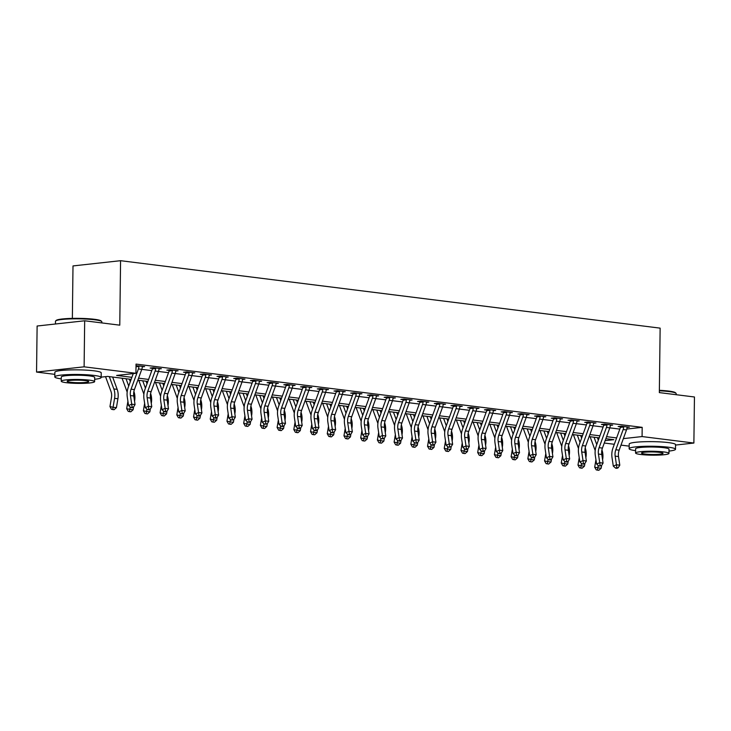 <?xml version="1.0" encoding="UTF-8"?>
<svg xmlns="http://www.w3.org/2000/svg" width="731" height="731" viewBox="0 0 731 731"><rect width="100%" height="100%" fill="white"/><g stroke="black" fill="none" stroke-linecap="round" stroke-linejoin="round"><path stroke-width="1.1" d="M72.36 318.378L72.999 265.929L120.569 260.693L660.139 328.137L659.344 392.602L694.45 396.988L693.883 443.041L675.554 445.06M629.163 446.138L620.994 445.115M614.314 444.284L604.272 443.032M54.825 374.354L36.55 372.07L84.111 366.825L135.929 373.303L116.649 375.432L131.882 377.333M84.111 366.825L84.677 320.781L37.117 326.017L36.55 372.07M626.769 429.051L642.183 427.352L136.039 364.093L135.929 373.303M141.759 369.347L151.801 370.599M155.127 371.037L147.781 391.259A9.275 6.378 -82.9 0 0 147.132 397.646L148.42 406.272L151.765 406.692L150.476 398.066A9.275 6.378 -82.9 0 1 151.125 391.679L158.472 371.449L155.127 371.037A6.497 4.459 97.1 0 0 155.657 368.525L155.52 367.967L159.184 368.424L159.002 368.945A6.497 4.459 97.1 0 1 158.472 371.449L168.523 372.691M175.193 373.523L185.235 374.775M191.906 375.615L201.948 376.867M209.148 375.213L209.322 374.692L205.667 374.235L205.804 374.793A6.497 4.459 97.1 0 1 205.274 377.306L197.927 397.527A9.275 6.378 -82.9 0 0 197.279 403.914L198.567 412.54L195.424 413.91L194.135 405.285A13.916 9.558 97.1 0 1 195.104 395.709L202.45 375.478A1.855 1.279 -82.9 0 0 202.551 375.158L202.45 374.592L200.267 374.318L203.483 373.961L211.506 374.966L209.148 375.222A6.497 4.459 97.1 0 1 208.618 377.717L218.66 378.96M221.986 379.389L214.64 399.619A9.275 6.378 -82.9 0 0 213.991 405.997L215.279 414.623L218.624 415.044L217.335 406.418A9.275 6.378 -82.9 0 1 217.984 400.04L225.331 379.809L221.986 379.389A6.497 4.459 97.1 0 0 222.516 376.885L222.379 376.319L226.043 376.776L225.861 377.306A6.497 4.459 97.1 0 1 225.331 379.809L235.382 381.043M242.573 379.389L242.756 378.868L239.092 378.411L239.229 378.978A6.497 4.459 97.1 0 1 238.708 381.481L231.361 401.703A9.275 6.378 -82.9 0 0 230.713 408.09L232.001 416.716L228.849 418.086L227.56 409.461A13.916 9.558 97.1 0 1 228.538 399.884L235.885 379.654A1.855 1.279 -82.9 0 0 235.976 379.334L235.885 378.768L233.701 378.494L236.917 378.137L244.94 379.142L242.573 379.398A6.497 4.459 97.1 0 1 242.052 381.902L252.094 383.135M258.774 383.967L268.807 385.228M276.007 383.574L276.19 383.044L272.526 382.587L272.663 383.154A6.497 4.459 97.1 0 1 272.133 385.657L264.786 405.888A9.275 6.378 -82.9 0 0 264.138 412.266L265.426 420.892L262.283 422.262L260.994 413.636A13.916 9.558 97.1 0 1 261.972 404.06L269.319 383.839A1.855 1.279 -82.9 0 0 269.41 383.51L269.31 382.943L267.135 382.669L270.342 382.313L278.365 383.318L276.007 383.583A6.497 4.459 97.1 0 1 275.477 386.078L285.529 387.311M292.199 388.152L302.241 389.404M308.911 390.235L318.954 391.487M325.633 392.328L335.675 393.58M338.992 394.018L331.655 414.239A9.275 6.378 -82.9 0 0 330.997 420.627L332.285 429.252L335.63 429.673L334.341 421.047A9.275 6.378 -82.9 0 1 334.99 414.66L342.336 394.429L338.992 394.018A6.497 4.459 97.1 0 0 339.522 391.505L339.385 390.948L343.049 391.405L342.866 391.926A6.497 4.459 97.1 0 1 342.336 394.429L352.388 395.672M359.579 394.018L359.762 393.497L356.107 393.04L356.244 393.598A6.497 4.459 97.1 0 1 355.714 396.101L348.367 416.332A9.275 6.378 -82.9 0 0 347.718 422.719L349.007 431.345L345.854 432.706L344.566 424.081A13.916 9.558 97.1 0 1 345.544 414.504L352.89 394.283A1.855 1.279 -82.9 0 0 352.982 393.954L352.89 393.388L350.706 393.114L353.923 392.766L361.946 393.762L359.579 394.027A6.497 4.459 97.1 0 1 359.058 396.522L369.1 397.755M375.78 398.596L385.822 399.848M393.013 398.194L393.196 397.673L389.532 397.216L389.669 397.774A6.497 4.459 97.1 0 1 389.139 400.286L381.801 420.508A9.275 6.378 -82.9 0 0 381.143 426.895L382.432 435.521L379.288 436.891L378 428.265A13.916 9.558 97.1 0 1 378.978 418.689L386.324 398.459A1.855 1.279 -82.9 0 0 386.416 398.139L386.324 397.573L384.14 397.298L387.357 396.942L395.38 397.947L393.013 398.203A6.497 4.459 97.1 0 1 392.483 400.698L402.534 401.94M405.86 402.37L398.514 422.6A9.275 6.378 -82.9 0 0 397.865 428.978L399.153 437.604L402.498 438.024L401.209 429.399A9.275 6.378 -82.9 0 1 401.858 423.021L409.205 402.79L405.86 402.37A6.497 4.459 97.1 0 0 406.381 399.866L406.253 399.3L409.908 399.766L409.725 400.286A6.497 4.459 97.1 0 1 409.205 402.79L419.247 404.024M425.926 404.864L435.959 406.116M442.639 406.948L452.681 408.209M459.872 406.555L460.055 406.025L456.391 405.568L456.528 406.134A6.497 4.459 97.1 0 1 456.007 408.638L448.66 428.869A9.275 6.378 -82.9 0 0 448.012 435.247L449.3 443.872L446.148 445.243L444.859 436.617A13.916 9.558 97.1 0 1 445.837 427.041L453.183 406.82A1.855 1.279 -82.9 0 0 453.275 406.491L453.183 405.924L451 405.65L454.216 405.303L462.239 406.299L459.872 406.564A6.497 4.459 97.1 0 1 459.351 409.058L469.393 410.292M476.594 408.638L476.767 408.117L473.112 407.66L473.249 408.227A6.497 4.459 97.1 0 1 472.719 410.731L465.373 430.952A9.275 6.378 -82.9 0 0 464.724 437.339L466.012 445.965L462.869 447.335L461.581 438.71A13.916 9.558 97.1 0 1 462.549 429.134L469.896 408.903A1.855 1.279 -82.9 0 0 469.996 408.583L469.896 408.017L467.712 407.743L470.928 407.386L478.951 408.391L476.594 408.647A6.497 4.459 97.1 0 1 476.064 411.142L486.106 412.385M492.785 413.216L502.827 414.477M509.498 415.309L519.54 416.56M522.866 416.999L515.519 437.22A9.275 6.378 -82.9 0 0 514.871 443.607L516.159 452.233L519.503 452.653L518.215 444.028A9.275 6.378 -82.9 0 1 518.864 437.641L526.21 417.41L522.866 416.999A6.497 4.459 97.1 0 0 523.396 414.495L523.259 413.929L526.914 414.386L526.74 414.906A6.497 4.459 97.1 0 1 526.21 417.41L536.252 418.653M542.932 419.484L552.974 420.736M559.644 421.577L569.687 422.829M576.878 421.175L577.061 420.654L573.406 420.197L573.543 420.754A6.497 4.459 97.1 0 1 573.013 423.267L565.666 443.489A9.275 6.378 -82.9 0 0 565.017 449.876L566.306 458.501L563.162 459.872L561.865 451.246A13.916 9.558 97.1 0 1 562.843 441.67L570.189 421.44A1.855 1.279 -82.9 0 0 570.281 421.12L570.189 420.553L568.005 420.279L571.222 419.923L579.244 420.928L576.878 421.184A6.497 4.459 97.1 0 1 576.357 423.678L586.399 424.921M589.725 425.351L582.379 445.581A9.275 6.378 -82.9 0 0 581.73 451.959L583.018 460.585L586.363 461.005L585.074 452.379A9.275 6.378 -82.9 0 1 585.723 446.001L593.069 425.771L589.725 425.351A6.497 4.459 97.1 0 0 590.255 422.847L590.118 422.28L593.782 422.746L593.599 423.267A6.497 4.459 97.1 0 1 593.069 425.771L603.121 427.005M610.312 425.351L610.495 424.83L606.831 424.373L606.968 424.939A6.497 4.459 97.1 0 1 606.438 427.443L599.1 447.674A9.275 6.378 -82.9 0 0 598.442 454.052L599.731 462.677L596.587 464.048L595.299 455.422A13.916 9.558 97.1 0 1 596.277 445.846L603.623 425.616A1.855 1.279 -82.9 0 0 603.715 425.296L603.623 424.729L601.439 424.455L604.656 424.099L612.679 425.104L610.312 425.369A6.497 4.459 97.1 0 1 609.782 427.863L619.833 429.097M627.024 427.443L627.207 426.922L623.552 426.465L623.68 427.023A6.497 4.459 97.1 0 1 623.159 429.536L615.813 449.757A9.275 6.378 -82.9 0 0 615.164 456.144L616.452 464.77L619.797 465.181L618.508 456.564A9.275 6.378 -82.9 0 1 619.157 450.177L626.504 429.947A6.497 4.459 97.1 0 0 627.024 427.443L629.391 427.196L621.368 426.191L618.152 426.548L620.336 426.813L620.199 426.319M593.599 423.276L595.957 423.011L587.934 422.015L584.727 422.363L586.902 422.637L586.765 422.143M560.165 419.091L560.348 418.561L556.684 418.105L556.821 418.671A6.497 4.459 97.1 0 1 556.3 421.175L548.954 441.405A9.275 6.378 -82.9 0 0 548.296 447.783L549.584 456.409L552.928 456.829L551.64 448.204A9.275 6.378 -82.9 0 1 552.289 441.816L559.635 421.595A6.497 4.459 97.1 0 0 560.165 419.091L562.532 418.836L554.509 417.83L551.293 418.187L553.477 418.461L553.34 417.958M543.453 416.999L543.636 416.478L539.971 416.021L540.108 416.579A6.497 4.459 97.1 0 1 539.579 419.082L532.232 439.313A9.275 6.378 -82.9 0 0 531.583 445.7L532.872 454.326L536.216 454.737L534.928 446.111A9.275 6.378 -82.9 0 1 535.576 439.733L542.923 419.503A6.497 4.459 97.1 0 0 543.453 416.999L545.81 416.743L537.788 415.747L534.58 416.094L536.755 416.368L536.627 415.875M526.731 414.916L529.098 414.66L521.075 413.655L517.859 414.011L520.043 414.285L519.905 413.783M510.019 412.823L510.201 412.293L506.537 411.836L506.674 412.403A6.497 4.459 97.1 0 1 506.154 414.906L498.807 435.137A9.275 6.378 -82.9 0 0 498.149 441.515L499.447 450.141L502.782 450.561L501.493 441.935A9.275 6.378 -82.9 0 1 502.151 435.548L509.489 415.327A6.497 4.459 97.1 0 0 510.019 412.823L512.385 412.567L504.363 411.562L501.146 411.918L503.33 412.193L503.193 411.699M493.306 410.731L493.489 410.21L489.825 409.753L489.962 410.31A6.497 4.459 97.1 0 1 489.432 412.814L482.085 433.044A9.275 6.378 -82.9 0 0 481.437 439.432L482.725 448.057L486.069 448.469L484.781 439.843A9.275 6.378 -82.9 0 1 485.43 433.465L492.776 413.234A6.497 4.459 97.1 0 0 493.306 410.731L495.664 410.484L487.641 409.479L484.434 409.835L486.608 410.1L486.48 409.607M443.16 404.462L443.342 403.941L439.678 403.485L439.815 404.042A6.497 4.459 97.1 0 1 439.285 406.546L431.939 426.776A9.275 6.378 -82.9 0 0 431.29 433.163L432.578 441.789L435.923 442.2L434.634 433.574A9.275 6.378 -82.9 0 1 435.283 427.196L442.63 406.966A6.497 4.459 97.1 0 0 443.16 404.462L445.526 404.216L437.494 403.21L434.287 403.567L436.462 403.832L436.334 403.338M426.447 402.37L426.621 401.849L422.966 401.392L423.103 401.959A6.497 4.459 97.1 0 1 422.573 404.462L415.226 424.693A9.275 6.378 -82.9 0 0 414.578 431.071L415.866 439.696L419.21 440.117L417.922 431.491A9.275 6.378 -82.9 0 1 418.571 425.104L425.917 404.883A6.497 4.459 97.1 0 0 426.447 402.37L428.805 402.123L420.782 401.118L417.565 401.474L419.749 401.748L419.612 401.246M409.725 400.296L412.092 400.031L404.069 399.035L400.853 399.382L403.037 399.656L402.9 399.163M376.301 396.101L376.483 395.581L372.819 395.124L372.956 395.69A6.497 4.459 97.1 0 1 372.426 398.194L365.08 418.424A9.275 6.378 -82.9 0 0 364.431 424.802L365.719 433.428L369.064 433.849L367.775 425.223A9.275 6.378 -82.9 0 1 368.424 418.836L375.771 398.614A6.497 4.459 97.1 0 0 376.301 396.101L378.658 395.855L370.635 394.85L367.428 395.206L369.603 395.48L369.466 394.978M342.866 391.935L345.233 391.679L337.21 390.674L333.994 391.03L336.178 391.304L336.041 390.802M326.154 389.842L326.337 389.312L322.673 388.855L322.81 389.422A6.497 4.459 97.1 0 1 322.28 391.926L314.933 412.156A9.275 6.378 -82.9 0 0 314.284 418.534L315.573 427.16L318.917 427.58L317.629 418.954A9.275 6.378 -82.9 0 1 318.277 412.567L325.624 392.346A6.497 4.459 97.1 0 0 326.154 389.842L328.511 389.586L320.489 388.581L317.281 388.938L319.456 389.212L319.328 388.709M309.432 387.75L309.615 387.229L305.96 386.772L306.097 387.329A6.497 4.459 97.1 0 1 305.567 389.833L298.221 410.064A9.275 6.378 -82.9 0 0 297.572 416.451L298.86 425.076L302.205 425.488L300.916 416.862A9.275 6.378 -82.9 0 1 301.565 410.484L308.911 390.253A6.497 4.459 97.1 0 0 309.432 387.75L311.799 387.503L303.776 386.498L300.56 386.854L302.744 387.119L302.607 386.626M292.72 385.657L292.903 385.136L289.238 384.68L289.375 385.246A6.497 4.459 97.1 0 1 288.855 387.75L281.508 407.971A9.275 6.378 -82.9 0 0 280.85 414.358L282.148 422.984L285.483 423.404L284.195 414.779A9.275 6.378 -82.9 0 1 284.852 408.391L292.19 388.161A6.497 4.459 97.1 0 0 292.72 385.657L295.086 385.411L287.064 384.405L283.847 384.762L286.031 385.036L285.894 384.533M259.295 381.481L259.468 380.961L255.813 380.504L255.951 381.061A6.497 4.459 97.1 0 1 255.421 383.565L248.074 403.795A9.275 6.378 -82.9 0 0 247.425 410.182L248.714 418.808L252.058 419.219L250.77 410.594A9.275 6.378 -82.9 0 1 251.418 404.216L258.765 383.985A6.497 4.459 97.1 0 0 259.295 381.481L261.652 381.235L253.63 380.23L250.413 380.586L252.597 380.851L252.46 380.358M225.861 377.315L228.227 377.05L220.195 376.054L216.988 376.401L219.163 376.675L219.035 376.182M192.427 373.121L192.609 372.6L188.954 372.143L189.082 372.709A6.497 4.459 97.1 0 1 188.561 375.213L181.215 395.444A9.275 6.378 -82.9 0 0 180.566 401.822L181.855 410.447L185.199 410.868L183.91 402.242A9.275 6.378 -82.9 0 1 184.559 395.855L191.906 375.633A6.497 4.459 97.1 0 0 192.427 373.121L194.793 372.874L186.77 371.869L183.554 372.225L185.738 372.499L185.601 371.997M175.714 371.037L175.897 370.516L172.233 370.05L172.37 370.617A6.497 4.459 97.1 0 1 171.84 373.121L164.502 393.351A9.275 6.378 -82.9 0 0 163.845 399.738L165.133 408.355L168.477 408.775L167.189 400.149A9.275 6.378 -82.9 0 1 167.838 393.771L175.184 373.541A6.497 4.459 97.1 0 0 175.714 371.037L178.081 370.781L170.058 369.785L166.842 370.133L169.025 370.407L168.888 369.913M159.002 368.954L161.359 368.698L153.336 367.693L150.129 368.049L152.304 368.323L152.167 367.821M142.28 366.861L142.463 366.332L138.808 365.875L138.945 366.441A6.497 4.459 97.1 0 1 138.415 368.945L131.068 389.175A9.275 6.378 -82.9 0 0 130.42 395.553L131.708 404.179L135.052 404.599L133.764 395.974A9.275 6.378 -82.9 0 1 134.413 389.586L141.759 369.365A6.497 4.459 97.1 0 0 142.28 366.861L144.647 366.606L136.021 365.674M84.677 320.781L119.774 325.167L120.569 260.693M642.183 427.352L642.074 436.562L693.883 443.041M623.351 438.627L642.074 436.562M138.561 378.165L148.603 379.426M155.274 380.257L165.316 381.509M171.986 382.35L182.028 383.601M188.708 384.433L198.741 385.694M205.42 386.525L215.462 387.777M222.133 388.618L232.175 389.87M238.854 390.701L248.887 391.962M255.567 392.794L265.609 394.046M272.279 394.886L282.321 396.138M288.992 396.97L299.034 398.231M305.713 399.062L315.755 400.314M322.426 401.145L332.468 402.406M339.138 403.238L349.18 404.49M355.86 405.33L365.902 406.582M372.572 407.414L382.615 408.675M389.285 409.506L399.327 410.758M406.007 411.599L416.04 412.851M422.719 413.682L432.761 414.943M439.432 415.775L449.474 417.026M456.153 417.867L466.186 419.119M472.866 419.95L482.908 421.211M489.578 422.043L499.62 423.295M506.291 424.126L516.333 425.387M523.012 426.219L533.054 427.471M539.725 428.311L549.767 429.563M556.437 430.395L566.479 431.655M573.159 432.487L583.201 433.739M589.871 434.579L599.913 435.831M606.584 436.663L616.626 437.924M131.151 379.362L107.649 376.419L101.17 377.132M605.149 440.638L613.793 439.678L605.853 438.691M599.173 437.86L589.14 436.599M582.461 435.767L572.419 434.516M565.748 433.675L555.706 432.423M549.027 431.592L538.994 430.331M532.314 429.499L522.272 428.247M515.602 427.407L505.56 426.155M498.889 425.323L488.847 424.062M482.168 423.231L472.125 421.979M465.455 421.138L455.413 419.886M448.743 419.055L438.701 417.794M432.021 416.962L421.979 415.711M415.309 414.879L405.266 413.618M398.596 412.787L388.554 411.535M381.874 410.694L371.841 409.442M365.162 408.611L355.12 407.35M348.449 406.518L338.407 405.266M331.728 404.426L321.695 403.174M315.015 402.342L304.973 401.081M298.303 400.25L288.261 398.998M281.59 398.157L271.548 396.906M264.869 396.074L254.827 394.813M248.156 393.982L238.114 392.73M231.444 391.889L221.402 390.637M214.722 389.806L204.68 388.554M198.01 387.713L187.968 386.461M181.297 385.63L171.255 384.369M164.576 383.537L154.543 382.286M147.863 381.445L137.821 380.193M616.927 468.315L618.188 467.767L616.854 467.593L615.593 468.142L616.927 468.315M616.854 467.593L616.452 464.77L613.3 466.131L612.011 457.515A13.916 9.558 97.1 0 1 612.989 447.939L620.336 427.708A1.855 1.279 -82.9 0 0 620.427 427.388L620.336 426.813M623.68 427.023L620.427 427.388M613.3 466.131L615.593 468.142M618.188 467.767L619.797 465.181M595.948 459.744L594.696 467.164L597.821 467.84L598.214 465.473M597.483 470.143L597.821 467.84L601.156 468.26L598.817 470.307L597.483 470.143L596.231 469.869L594.696 467.164M601.156 468.26L601.64 465.409M602.582 459.799L602.664 459.324A13.916 9.558 -82.9 0 0 601.924 449.94L601.924 449.94M598.333 440.19L597.391 437.631M596.743 444.549L594.047 437.211M590.091 436.718L595.198 450.598M603.623 424.729L603.486 424.227M606.438 427.443L609.782 427.863L602.435 448.085A9.275 6.378 -82.9 0 0 601.787 454.472L603.075 463.098L599.731 462.677L600.133 465.51L598.881 466.058L601.476 465.674L600.133 465.51M606.968 424.939L603.715 425.296M596.587 464.048L598.881 466.058M601.476 465.674L603.075 463.098M583.502 464.13L584.754 463.582L582.159 463.966L583.502 464.13M583.42 463.417L583.018 460.585L579.875 461.955L578.587 453.33A13.916 9.558 97.1 0 1 579.564 443.754L586.902 423.532A1.855 1.279 -82.9 0 0 587.002 423.203L586.902 422.637M590.255 422.847L587.002 423.203M579.875 461.955L582.159 463.966M584.754 463.582L586.363 461.005M570.189 420.553L570.052 420.051M573.013 423.267L576.357 423.678L569.01 443.909A9.275 6.378 -82.9 0 0 568.362 450.296L569.65 458.922L566.306 458.501L566.708 461.334L565.447 461.873L566.781 462.047L568.042 461.499L566.708 461.334M573.543 420.754L570.281 421.12M563.162 459.872L565.447 461.873M568.042 461.499L569.65 458.922M579.226 457.652L577.983 465.071L581.099 465.757L581.501 463.381M580.77 468.05L581.099 465.757L584.444 466.168L582.104 468.215L580.77 468.05L579.519 467.776L577.983 465.071M584.444 466.168L584.928 463.317M585.869 457.707L585.951 457.24A13.916 9.558 -82.9 0 0 585.202 447.847L585.202 447.847M581.611 438.097L580.67 435.539M580.03 442.465L577.326 435.128M573.369 434.634L578.486 448.505M562.514 455.568L561.262 462.988L564.387 463.664L564.789 461.298M564.058 465.958L564.387 463.664L567.731 464.084L565.392 466.131L564.058 465.958L562.806 465.693L561.262 462.988M567.731 464.084L568.206 461.224M569.157 455.623L569.23 455.148A13.916 9.558 -82.9 0 0 568.49 445.764L568.49 445.764M564.899 436.014L563.957 433.456M563.318 440.373L560.613 433.035M556.657 432.542L561.764 446.422M545.801 453.476L544.549 460.895L547.674 461.572L548.067 459.205M547.336 463.874L547.674 461.572L551.019 461.992L548.679 464.039L547.336 463.874L546.094 463.6L544.549 460.895M551.019 461.992L551.494 459.141M552.435 453.531L552.517 453.056A13.916 9.558 -82.9 0 0 551.777 443.671L551.777 443.671M548.186 433.922L547.245 431.363M546.596 438.28L543.901 430.943M539.944 430.449L545.052 444.329M550.068 459.954L551.329 459.406L549.986 459.242L548.734 459.79L550.068 459.954M549.986 459.242L549.584 456.409L546.441 457.78L545.152 449.154A13.916 9.558 97.1 0 1 546.13 439.578L553.477 419.347A1.855 1.279 -82.9 0 0 553.568 419.027L553.477 418.461M556.821 418.671L553.568 419.027M546.441 457.78L548.734 459.79M551.329 459.406L552.928 456.829M529.08 451.383L527.837 458.803L530.953 459.488L531.355 457.122M530.624 461.782L530.953 459.488L534.297 459.9L531.958 461.946L530.624 461.782L529.372 461.508L527.837 458.803M534.297 459.9L534.781 457.049M535.722 451.438L535.805 450.972A13.916 9.558 -82.9 0 0 535.055 441.588L535.055 441.588M531.464 431.829L530.523 429.28M529.884 436.197L527.188 428.859M523.222 428.366L528.339 442.237M659.38 390.317A22.634 2.659 0.7 0 1 668.691 391.067A22.634 2.659 0.7 0 1 675.481 392.748L676.029 393.305A23.191 2.723 -179.3 0 0 669.066 391.578A23.191 2.723 -179.3 0 0 659.371 390.802M676.175 394.703L676.184 393.625A23.191 2.723 -179.3 0 0 676.029 393.305M668.993 451.073A23.191 2.723 -179.3 0 0 675.508 449.254A23.191 2.723 -179.3 0 0 668.39 447.208A23.191 2.723 -179.3 0 0 643.253 446.358A23.191 2.723 -179.3 0 0 629.135 448.688A23.191 2.723 -179.3 0 0 635.605 450.661M675.508 449.254L675.563 444.649A23.191 2.723 -179.3 0 0 668.445 442.602A23.191 2.723 -179.3 0 0 643.307 441.752A23.191 2.723 -179.3 0 0 629.19 444.082L629.135 448.688M635.577 453.01L635.623 448.77A16.694 1.965 0.7 0 1 645.793 447.089A16.694 1.965 0.7 0 1 663.885 447.701A16.694 1.965 0.7 0 1 669.011 449.181L668.966 453.412A16.694 1.965 -179.3 0 0 663.839 451.941A16.694 1.965 -179.3 0 0 645.738 451.329A16.694 1.965 -179.3 0 0 635.577 453.01A16.694 1.965 -179.3 0 0 640.703 454.49A16.694 1.965 -179.3 0 0 658.795 455.093A16.694 1.965 -179.3 0 0 668.966 453.412M659.727 452.388A10.755 1.261 -179.3 0 0 648.059 451.996A10.755 1.261 -179.3 0 0 641.507 453.083A10.755 1.261 -179.3 0 0 644.815 454.033A10.755 1.261 -179.3 0 0 656.475 454.426A10.755 1.261 -179.3 0 0 663.026 453.339A10.755 1.261 -179.3 0 0 659.727 452.388M55.638 320.955L56.205 320.416A22.634 2.659 0.7 0 1 71.071 318.414A22.634 2.659 0.7 0 1 94.354 319.283A22.634 2.659 0.7 0 1 101.143 320.964L101.691 321.521A23.191 2.723 -179.3 0 0 94.728 319.794A23.191 2.723 -179.3 0 0 70.87 318.899A23.191 2.723 -179.3 0 0 55.638 320.955A23.191 2.723 -179.3 0 0 55.474 321.274L55.446 323.997M101.837 322.919L101.847 321.841A23.191 2.723 -179.3 0 0 101.691 321.521M94.655 379.288A23.191 2.723 -179.3 0 0 101.17 377.47A23.191 2.723 -179.3 0 0 94.052 375.423A23.191 2.723 -179.3 0 0 68.915 374.574A23.191 2.723 -179.3 0 0 54.798 376.904A23.191 2.723 -179.3 0 0 61.267 378.877M101.17 377.47L101.225 372.865A23.191 2.723 -179.3 0 0 94.107 370.818A23.191 2.723 -179.3 0 0 68.97 369.968A23.191 2.723 -179.3 0 0 54.852 372.298L54.798 376.904M61.24 381.226L61.285 376.986A16.694 1.965 0.7 0 1 71.455 375.305A16.694 1.965 0.7 0 1 89.547 375.917A16.694 1.965 0.7 0 1 94.674 377.397L94.628 381.628A16.694 1.965 -179.3 0 0 89.502 380.157A16.694 1.965 -179.3 0 0 71.4 379.544A16.694 1.965 -179.3 0 0 61.24 381.226A16.694 1.965 -179.3 0 0 66.366 382.697A16.694 1.965 -179.3 0 0 84.458 383.309A16.694 1.965 -179.3 0 0 94.628 381.628M85.39 380.604A10.755 1.261 -179.3 0 0 73.721 380.211A10.755 1.261 -179.3 0 0 67.17 381.299A10.755 1.261 -179.3 0 0 70.478 382.249A10.755 1.261 -179.3 0 0 82.137 382.642A10.755 1.261 -179.3 0 0 88.689 381.555A10.755 1.261 -179.3 0 0 85.39 380.604M533.356 457.862L534.617 457.323L533.274 457.149L532.013 457.697L533.356 457.862M533.274 457.149L532.872 454.326L529.728 455.687L528.44 447.061A13.916 9.558 97.1 0 1 529.418 437.485L536.755 417.264A1.855 1.279 -82.9 0 0 536.856 416.935L536.755 416.368M540.108 416.579L536.856 416.935M529.728 455.687L532.013 457.697M534.617 457.323L536.216 454.737M516.634 455.779L517.895 455.23L515.3 455.605L516.634 455.779M516.561 455.066L516.159 452.233L513.016 453.604L511.727 444.978A13.916 9.558 97.1 0 1 512.696 435.402L520.043 415.171A1.855 1.279 -82.9 0 0 520.134 414.852L520.043 414.285M523.396 414.495L520.134 414.852M513.016 453.604L515.3 455.605M517.895 455.23L519.503 452.653M499.922 453.686L501.183 453.138L499.849 452.973L498.588 453.522L499.922 453.686M499.849 452.973L499.447 450.141L496.294 451.511L495.006 442.885A13.916 9.558 97.1 0 1 495.983 433.309L503.33 413.079A1.855 1.279 -82.9 0 0 503.421 412.759L503.33 412.193M506.674 412.403L503.421 412.759M496.294 451.511L498.588 453.522M501.183 453.138L502.782 450.561M483.209 451.603L484.47 451.054L483.127 450.881L481.875 451.429L483.209 451.603M483.127 450.881L482.725 448.057L479.582 449.419L478.293 440.793A13.916 9.558 97.1 0 1 479.271 431.226L486.618 410.996A1.855 1.279 -82.9 0 0 486.709 410.667L486.608 410.1M489.962 410.31L486.709 410.667M479.582 449.419L481.875 451.429M484.47 451.054L486.069 448.469M469.896 408.017L469.759 407.514M472.719 410.731L476.064 411.142L468.717 431.372A9.275 6.378 -82.9 0 0 468.068 437.759L469.357 446.385L466.012 445.965L466.415 448.797L465.154 449.346L466.497 449.51L467.749 448.962L466.415 448.797M473.249 408.227L469.996 408.583M462.869 447.335L465.154 449.346M467.749 448.962L469.357 446.385M512.367 449.3L511.115 456.72L514.24 457.396L514.642 455.029M513.911 459.689L514.24 457.396L517.585 457.816L515.245 459.863L513.911 459.689L512.659 459.424L511.115 456.72M517.585 457.816L518.06 454.965M519.01 449.355L519.083 448.88A13.916 9.558 -82.9 0 0 518.343 439.495L518.343 439.495M514.752 429.746L513.811 427.187M513.171 434.104L510.466 426.767M506.51 426.274L511.618 440.153M495.655 447.208L494.403 454.627L497.528 455.303L497.921 452.937M497.19 457.606L497.528 455.303L500.872 455.724L498.533 457.77L497.19 457.606L495.947 457.332L494.403 454.627M500.872 455.724L501.347 452.873M502.288 447.262L502.371 446.787A13.916 9.558 -82.9 0 0 501.63 437.403L501.63 437.403M498.039 427.653L497.098 425.095M496.45 432.012L493.754 424.684M489.797 424.181L494.905 438.061M478.942 445.115L477.69 452.544L480.806 453.22L481.208 450.853M480.477 455.514L480.806 453.22L484.15 453.631L481.811 455.678L480.477 455.514L479.225 455.249L477.69 452.544M484.15 453.631L484.635 450.78M485.576 445.17L485.658 444.704A13.916 9.558 -82.9 0 0 484.909 435.32L484.909 435.32M481.318 425.561L480.377 423.011M479.737 429.929L477.041 422.591M473.085 422.098L478.193 435.978M462.22 443.032L460.978 450.451L464.094 451.128L464.496 448.761M463.765 453.43L464.094 451.128L467.438 451.548L465.099 453.595L463.765 453.43L462.513 453.156L460.978 450.451M467.438 451.548L467.922 448.697M468.863 443.087L468.946 442.611A13.916 9.558 -82.9 0 0 468.196 433.227L468.196 433.227M464.605 423.477L463.664 420.919M463.025 427.836L460.32 420.499M456.363 420.005L461.471 433.885M445.508 440.939L444.256 448.359L447.381 449.035L447.774 446.668M447.043 451.338L447.381 449.035L450.725 449.455L448.386 451.502L447.043 451.338L445.8 451.064L444.256 448.359M450.725 449.455L451.201 446.604M452.151 440.994L452.224 440.528A13.916 9.558 -82.9 0 0 451.484 431.135L451.484 431.135M447.893 421.385L446.952 418.826M446.312 425.744L443.607 418.415M439.651 417.913L444.759 431.793M453.183 405.924L453.046 405.431M456.007 408.638L459.351 409.058L452.005 429.289A9.275 6.378 -82.9 0 0 451.347 435.667L452.635 444.293L449.3 443.872L449.702 446.705L448.441 447.253L451.036 446.869L449.702 446.705M456.528 406.134L453.275 406.491M446.148 445.243L448.441 447.253M451.036 446.869L452.635 444.293M428.795 438.847L427.544 446.275L430.669 446.952L431.062 444.585M430.331 449.245L430.669 446.952L434.004 447.372L431.665 449.419L430.331 449.245L429.079 448.98L427.544 446.275M434.004 447.372L434.488 444.512M435.429 438.902L435.512 438.436A13.916 9.558 -82.9 0 0 434.762 429.051L434.762 429.051M431.18 419.302L430.239 416.743M429.59 423.66L426.895 416.323M422.938 415.829L428.046 429.709M433.063 445.334L434.324 444.786L432.98 444.612L431.729 445.161L433.063 445.334M432.98 444.612L432.578 441.789L429.435 443.15L428.147 434.534A13.916 9.558 97.1 0 1 429.124 424.958L436.471 404.727A1.855 1.279 -82.9 0 0 436.562 404.407L436.462 403.832M439.815 404.042L436.562 404.407M429.435 443.15L431.729 445.161M434.324 444.786L435.923 442.2M412.074 436.763L410.831 444.183L413.947 444.859L414.349 442.493M413.618 447.162L413.947 444.859L417.291 445.28L414.952 447.326L413.618 447.162L412.366 446.888L410.831 444.183M417.291 445.28L417.776 442.429M418.717 436.818L418.799 436.343A13.916 9.558 -82.9 0 0 418.05 426.959L418.05 426.959M414.459 417.209L413.518 414.651M412.878 421.568L410.173 414.23M406.217 413.737L411.325 427.617M416.35 443.242L417.602 442.694L415.007 443.077L416.35 443.242M416.268 442.529L415.866 439.696L412.723 441.067L411.434 432.441A13.916 9.558 97.1 0 1 412.403 422.865L419.749 402.635A1.855 1.279 -82.9 0 0 419.85 402.315L419.749 401.748M423.103 401.959L419.85 402.315M412.723 441.067L415.007 443.077M417.602 442.694L419.21 440.117M395.361 434.671L394.11 442.091L397.235 442.776L397.627 440.4M396.896 445.069L397.235 442.776L400.579 443.187L398.24 445.234L396.896 445.069L395.654 444.795L394.11 442.091M400.579 443.187L401.054 440.336M402.004 434.726L402.077 434.26A13.916 9.558 -82.9 0 0 401.337 424.866L401.337 424.866M397.746 415.117L396.805 412.558M396.165 419.484L393.461 412.147M389.504 411.654L394.612 425.524M399.629 441.149L400.89 440.601L399.555 440.437L398.294 440.985L399.629 441.149M399.555 440.437L399.153 437.604L396.001 438.975L394.713 430.349A13.916 9.558 97.1 0 1 395.69 420.773L403.037 400.551A1.855 1.279 -82.9 0 0 403.128 400.222L403.037 399.656M406.381 399.866L403.128 400.222M396.001 438.975L398.294 440.985M400.89 440.601L402.498 438.024M378.649 432.588L377.397 440.007L380.522 440.683L380.915 438.317M380.184 442.977L380.522 440.683L383.857 441.104L381.518 443.15L380.184 442.977L378.932 442.712L377.397 440.007M383.857 441.104L384.342 438.244M385.283 432.642L385.365 432.167A13.916 9.558 -82.9 0 0 384.625 422.783L384.625 422.783M381.034 413.033L380.093 410.475M379.444 417.392L376.748 410.054M372.792 409.561L377.9 423.441M386.324 397.573L386.187 397.07M389.139 400.286L392.483 400.698L385.136 420.928A9.275 6.378 -82.9 0 0 384.488 427.315L385.776 435.941L382.432 435.521L382.834 438.344L381.582 438.892L384.177 438.518L382.834 438.344M389.669 397.774L386.416 398.139M379.288 436.891L381.582 438.892M384.177 438.518L385.776 435.941M361.927 430.495L360.685 437.915L363.8 438.591L364.202 436.224M363.471 440.894L363.8 438.591L367.145 439.011L364.806 441.058L363.471 440.894L362.22 440.619L360.685 437.915M367.145 439.011L367.629 436.16M368.57 430.55L368.652 430.075A13.916 9.558 -82.9 0 0 367.903 420.69L367.903 420.69M364.312 410.941L363.371 408.382M362.731 415.299L360.027 407.962M356.07 407.469L361.187 421.348M366.204 436.974L367.455 436.425L364.86 436.809L366.204 436.974M366.121 436.261L365.719 433.428L362.576 434.799L361.288 426.173A13.916 9.558 97.1 0 1 362.265 416.597L369.603 396.366A1.855 1.279 -82.9 0 0 369.703 396.047L369.603 395.48M372.956 395.69L369.703 396.047M362.576 434.799L364.86 436.809M367.455 436.425L369.064 433.849M345.215 428.403L343.963 435.822L347.088 436.508L347.49 434.141M346.75 438.801L347.088 436.508L350.432 436.919L348.093 438.965L346.75 438.801L345.507 438.527L343.963 435.822M350.432 436.919L350.907 434.068M351.858 428.457L351.931 427.991A13.916 9.558 -82.9 0 0 351.191 418.607L351.191 418.607M347.6 408.848L346.658 406.29M346.019 413.216L343.314 405.879M339.358 405.385L344.465 419.256M352.89 393.388L352.753 392.894M355.714 396.101L359.058 396.522L351.712 416.752A9.275 6.378 -82.9 0 0 351.063 423.13L352.351 431.756L349.007 431.345L349.409 434.168L348.148 434.717L349.482 434.881L350.743 434.333L349.409 434.168M356.244 393.598L352.982 393.954M345.854 432.706L348.148 434.717M350.743 434.333L352.351 431.756M332.769 432.798L334.03 432.249L331.435 432.624L332.769 432.798M332.687 432.085L332.285 429.252L329.142 430.623L327.853 421.997A13.916 9.558 97.1 0 1 328.831 412.421L336.178 392.191A1.855 1.279 -82.9 0 0 336.269 391.871L336.178 391.304M339.522 391.505L336.269 391.871M329.142 430.623L331.435 432.624M334.03 432.249L335.63 429.673M316.057 430.705L317.318 430.157L315.975 429.992L314.714 430.541L316.057 430.705M315.975 429.992L315.573 427.16L312.429 428.53L311.141 419.905A13.916 9.558 97.1 0 1 312.119 410.329L319.456 390.098A1.855 1.279 -82.9 0 0 319.557 389.778L319.456 389.212M322.81 389.422L319.557 389.778M312.429 428.53L314.714 430.541M317.318 430.157L318.917 427.58M299.335 428.613L300.596 428.074L299.262 427.9L298.001 428.448L299.335 428.613M299.262 427.9L298.86 425.076L295.717 426.438L294.429 417.812A13.916 9.558 97.1 0 1 295.397 408.245L302.744 388.015A1.855 1.279 -82.9 0 0 302.835 387.686L302.744 387.119M306.097 387.329L302.835 387.686M295.717 426.438L298.001 428.448M300.596 428.074L302.205 425.488M282.623 426.529L283.884 425.981L281.289 426.365L282.623 426.529M282.55 425.817L282.148 422.984L278.995 424.355L277.707 415.729A13.916 9.558 97.1 0 1 278.685 406.153L286.031 385.922A1.855 1.279 -82.9 0 0 286.123 385.602L286.031 385.036M289.375 385.246L286.123 385.602M278.995 424.355L281.289 426.365M283.884 425.981L285.483 423.404M269.31 382.943L269.182 382.45M272.133 385.657L275.477 386.078L268.131 406.299A9.275 6.378 -82.9 0 0 267.482 412.686L268.77 421.312L265.426 420.892L265.828 423.724L264.576 424.272L267.171 423.889L265.828 423.724M272.663 383.154L269.41 383.51M262.283 422.262L264.576 424.272M267.171 423.889L268.77 421.312M249.198 422.354L250.45 421.805L247.855 422.18L249.198 422.354M249.116 421.632L248.714 418.808L245.57 420.17L244.282 411.544A13.916 9.558 97.1 0 1 245.25 401.977L252.597 381.746A1.855 1.279 -82.9 0 0 252.698 381.427L252.597 380.851M255.951 381.061L252.698 381.427M245.57 420.17L247.855 422.18M250.45 421.805L252.058 419.219M235.885 378.768L235.747 378.265M238.708 381.481L242.052 381.902L234.706 402.123A9.275 6.378 -82.9 0 0 234.048 408.51L235.336 417.136L232.001 416.716L232.403 419.548L231.142 420.097L233.737 419.713L232.403 419.548M239.229 378.978L235.976 379.334M228.849 418.086L231.142 420.097M233.737 419.713L235.336 417.136M328.502 426.319L327.25 433.739L330.375 434.415L330.768 432.048M330.037 436.709L330.375 434.415L333.72 434.835L331.381 436.882L330.037 436.709L328.795 436.444L327.25 433.739M333.72 434.835L334.195 431.984M335.136 426.374L335.218 425.899A13.916 9.558 -82.9 0 0 334.478 416.515L334.478 416.515M330.887 406.765L329.946 404.206M329.297 411.124L326.602 403.786M322.645 403.293L327.753 417.173M311.781 424.227L310.538 431.646L313.654 432.323L314.056 429.956M313.325 434.625L313.654 432.323L316.998 432.743L314.659 434.79L313.325 434.625L312.073 434.351L310.538 431.646M316.998 432.743L317.482 429.892M318.424 424.282L318.506 423.806A13.916 9.558 -82.9 0 0 317.757 414.422L317.757 414.422M314.166 404.672L313.224 402.114M312.585 409.031L309.889 401.694M305.923 401.2L311.04 415.08M295.068 422.134L293.816 429.554L296.941 430.239L297.343 427.873M296.612 432.533L296.941 430.239L300.286 430.65L297.946 432.697L296.612 432.533L295.361 432.259L293.816 429.554M300.286 430.65L300.761 427.799M301.711 422.189L301.784 421.723A13.916 9.558 -82.9 0 0 301.044 412.339L301.044 412.339M297.453 402.58L296.512 400.031M295.872 406.948L293.168 399.61M289.211 399.117L294.319 412.997M278.356 420.051L277.104 427.471L280.229 428.147L280.622 425.78M279.891 430.449L280.229 428.147L283.573 428.567L281.234 430.614L279.891 430.449L278.648 430.175L277.104 427.471M283.573 428.567L284.048 425.716M284.989 420.106L285.072 419.631A13.916 9.558 -82.9 0 0 284.332 410.246L284.332 410.246M280.741 400.497L279.799 397.938M279.151 404.855L276.455 397.518M272.499 397.024L277.606 410.904M261.643 417.958L260.391 425.378L263.507 426.054L263.909 423.688M263.178 428.357L263.507 426.054L266.852 426.475L264.512 428.521L263.178 428.357L261.926 428.083L260.391 425.378M266.852 426.475L267.336 423.624M268.277 418.013L268.359 417.547A13.916 9.558 -82.9 0 0 267.61 408.154L267.61 408.154M264.019 398.404L263.078 395.846M262.438 402.763L259.743 395.434M255.786 394.932L260.894 408.812M244.922 415.866L243.679 423.295L246.795 423.971L247.197 421.604M246.466 426.264L246.795 423.971L250.139 424.391L247.8 426.438L246.466 426.264L245.214 425.999L243.679 423.295M250.139 424.391L250.623 421.531M251.565 415.921L251.647 415.455A13.916 9.558 -82.9 0 0 250.897 406.07L250.897 406.07M247.306 396.321L246.365 393.762M245.726 400.679L243.021 393.342M239.064 392.849L244.172 406.728M228.209 413.783L226.957 421.202L230.082 421.878L230.475 419.512M229.744 424.181L230.082 421.878L233.427 422.299L231.087 424.345L229.744 424.181L228.501 423.907L226.957 421.202M233.427 422.299L233.902 419.448M234.852 413.837L234.925 413.362A13.916 9.558 -82.9 0 0 234.185 403.978L234.185 403.978M230.594 394.228L229.653 391.67M229.013 398.587L226.308 391.249M222.352 390.756L227.46 404.636M211.497 411.69L210.245 419.11L213.361 419.795L213.763 417.419M213.032 422.089L213.361 419.795L216.705 420.206L214.366 422.253L213.032 422.089L211.78 421.814L210.245 419.11M216.705 420.206L217.189 417.355M218.13 411.745L218.213 411.279A13.916 9.558 -82.9 0 0 217.463 401.886L217.463 401.886M213.881 392.136L212.94 389.577M212.292 396.494L209.596 389.166M205.639 388.673L210.747 402.543M215.764 418.169L217.025 417.62L215.682 417.456L214.43 418.004L215.764 418.169M215.682 417.456L215.279 414.623L212.136 415.994L210.848 407.368A13.916 9.558 97.1 0 1 211.826 397.792L219.172 377.571A1.855 1.279 -82.9 0 0 219.263 377.242L219.163 376.675M222.516 376.885L219.263 377.242M212.136 415.994L214.43 418.004M217.025 417.62L218.624 415.044M194.775 409.598L193.532 417.026L196.648 417.703L197.05 415.336M196.319 419.996L196.648 417.703L199.992 418.123L197.653 420.17L196.319 419.996L195.067 419.731L193.532 417.026M199.992 418.123L200.477 415.263M201.418 409.652L201.5 409.186A13.916 9.558 -82.9 0 0 200.751 399.802L200.751 399.802M197.16 390.052L196.219 387.494M195.579 394.411L192.874 387.074M188.918 386.58L194.026 400.46M202.45 374.592L202.313 374.089M205.274 377.306L208.618 377.717L201.272 397.947A9.275 6.378 -82.9 0 0 200.623 404.334L201.911 412.951L198.567 412.54L198.969 415.363L197.708 415.912L199.051 416.085L200.303 415.537L198.969 415.363M205.804 374.793L202.551 375.158M195.424 413.91L197.708 415.912M200.303 415.537L201.911 412.951M178.062 407.514L176.811 414.934L179.936 415.61L180.329 413.243M179.598 417.913L179.936 415.61L183.28 416.03L180.941 418.077L179.598 417.913L178.355 417.639L176.811 414.934M183.28 416.03L183.755 413.179M184.705 407.569L184.779 407.094A13.916 9.558 -82.9 0 0 184.038 397.71L184.038 397.71M180.447 387.96L179.506 385.401M178.867 392.319L176.162 384.981M172.205 384.488L177.313 398.368M182.33 413.993L183.591 413.444L182.257 413.28L180.996 413.828L182.33 413.993M182.257 413.28L181.855 410.447L178.702 411.818L177.414 403.192A13.916 9.558 97.1 0 1 178.391 393.616L185.738 373.386A1.855 1.279 -82.9 0 0 185.829 373.066L185.738 372.499M189.082 372.709L185.829 373.066M178.702 411.818L180.996 413.828M183.591 413.444L185.199 410.868M161.35 405.422L160.098 412.841L163.223 413.527L163.616 411.151M162.885 415.82L163.223 413.527L166.558 413.938L164.219 415.985L162.885 415.82L161.633 415.546L160.098 412.841M166.558 413.938L167.043 411.087M167.984 405.477L168.066 405.011A13.916 9.558 -82.9 0 0 167.326 395.626L167.326 395.626M163.735 385.867L162.794 383.309M162.145 390.235L159.449 382.898M155.493 382.404L160.601 396.275M165.617 411.9L166.878 411.352L165.535 411.188L164.283 411.736L165.617 411.9M165.535 411.188L165.133 408.355L161.99 409.725L160.701 401.1A13.916 9.558 97.1 0 1 161.679 391.524L169.025 371.302A1.855 1.279 -82.9 0 0 169.117 370.973L169.025 370.407M172.37 370.617L169.117 370.973M161.99 409.725L164.283 411.736M166.878 411.352L168.477 408.775M144.628 403.338L143.386 410.758L146.502 411.434L146.904 409.068M146.173 413.728L146.502 411.434L149.846 411.855L147.507 413.901L146.173 413.728L144.921 413.463L143.386 410.758M149.846 411.855L150.33 408.995M151.271 403.393L151.354 402.918A13.916 9.558 -82.9 0 0 150.604 393.534L150.604 393.534M147.013 383.784L146.072 381.226M145.432 388.143L142.728 380.805M138.771 380.312L143.888 394.192M148.905 409.817L150.157 409.269L147.561 409.643L148.905 409.817M148.822 409.104L148.42 406.272L145.277 407.642L143.989 399.016A13.916 9.558 97.1 0 1 144.966 389.44L152.304 369.21A1.855 1.279 -82.9 0 0 152.404 368.89L152.304 368.323M155.657 368.525L152.404 368.89M145.277 407.642L147.561 409.643M150.157 409.269L151.765 406.692M127.916 401.246L126.664 408.666L129.789 409.342L130.191 406.975M129.451 411.644L129.789 409.342L133.133 409.762L130.794 411.809L129.451 411.644L128.208 411.37L126.664 408.666M133.133 409.762L133.609 406.911M134.559 401.301L134.632 400.826A13.916 9.558 -82.9 0 0 133.892 391.441L133.892 391.441M130.301 381.692L129.36 379.133M128.72 386.05L126.015 378.713M122.059 378.219L127.167 392.099M132.183 407.724L133.444 407.176L130.849 407.56L132.183 407.724M132.11 407.012L131.708 404.179L128.555 405.55L127.267 396.924A13.916 9.558 97.1 0 1 128.245 387.348L133.243 373.605M138.945 366.441L136.012 366.761M128.555 405.55L130.849 407.56M133.444 407.176L135.052 404.599M105.538 376.657L110.957 391.387A9.275 6.378 97.1 0 1 111.459 397.646L109.952 406.573L113.077 407.258L114.575 398.322A13.916 9.558 -82.9 0 0 113.835 388.938L109.303 376.629M112.738 409.552L113.077 407.258L116.421 407.67L114.082 409.716L112.738 409.552L111.496 409.278L109.952 406.573M116.421 407.67L117.919 398.742A13.916 9.558 -82.9 0 0 117.179 389.358L112.647 377.05M619.157 450.177L615.813 449.757M618.508 456.564L615.164 456.144M626.504 429.947L623.159 429.536M602.435 448.085L599.1 447.674M601.787 454.472L598.442 454.052M585.723 446.001L582.379 445.581M585.074 452.379L581.73 451.959M569.01 443.909L565.666 443.489M568.362 450.296L565.017 449.876M552.289 441.816L548.954 441.405M551.64 448.204L548.296 447.783M559.635 421.595L556.3 421.175M535.576 439.733L532.232 439.313M534.928 446.111L531.583 445.7M542.923 419.503L539.579 419.082M518.864 437.641L515.519 437.22M518.215 444.028L514.871 443.607M502.151 435.548L498.807 435.137M501.493 441.935L498.149 441.515M509.489 415.327L506.154 414.906M485.43 433.465L482.085 433.044M484.781 439.843L481.437 439.432M492.776 413.234L489.432 412.814M468.717 431.372L465.373 430.952M468.068 437.759L464.724 437.339M452.005 429.289L448.66 428.869M451.347 435.667L448.012 435.247M435.283 427.196L431.939 426.776M434.634 433.574L431.29 433.163M442.63 406.966L439.285 406.546M418.571 425.104L415.226 424.693M417.922 431.491L414.578 431.071M425.917 404.883L422.573 404.462M401.858 423.021L398.514 422.6M401.209 429.399L397.865 428.978M385.136 420.928L381.801 420.508M384.488 427.315L381.143 426.895M368.424 418.836L365.08 418.424M367.775 425.223L364.431 424.802M375.771 398.614L372.426 398.194M351.712 416.752L348.367 416.332M351.063 423.13L347.718 422.719M334.99 414.66L331.655 414.239M334.341 421.047L330.997 420.627M318.277 412.567L314.933 412.156M317.629 418.954L314.284 418.534M325.624 392.346L322.28 391.926M301.565 410.484L298.221 410.064M300.916 416.862L297.572 416.451M308.911 390.253L305.567 389.833M284.852 408.391L281.508 407.971M284.195 414.779L280.85 414.358M292.19 388.161L288.855 387.75M268.131 406.299L264.786 405.888M267.482 412.686L264.138 412.266M251.418 404.216L248.074 403.795M250.77 410.594L247.425 410.182M258.765 383.985L255.421 383.565M234.706 402.123L231.361 401.703M234.048 408.51L230.713 408.09M217.984 400.04L214.64 399.619M217.335 406.418L213.991 405.997M201.272 397.947L197.927 397.527M200.623 404.334L197.279 403.914M184.559 395.855L181.215 395.444M183.91 402.242L180.566 401.822M191.906 375.633L188.561 375.213M167.838 393.771L164.502 393.351M167.189 400.149L163.845 399.738M175.184 373.541L171.84 373.121M151.125 391.679L147.781 391.259M150.476 398.066L147.132 397.646M134.413 389.586L131.068 389.175M133.764 395.974L130.42 395.553M141.759 369.365L138.415 368.945M114.575 398.322L117.919 398.742M113.835 388.938L117.179 389.358"/></g></svg>
